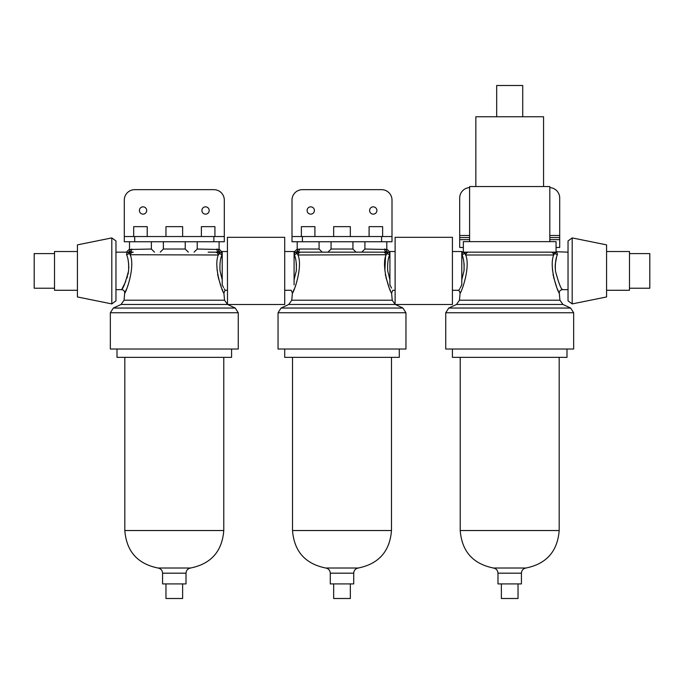<?xml version="1.0" encoding="UTF-8"?>
<svg xmlns="http://www.w3.org/2000/svg" width="684" height="684" viewBox="0 0 684 684"><rect width="100%" height="100%" fill="white"/><g stroke="black" fill="none" stroke-linecap="round" stroke-linejoin="round"><path stroke-width="1.03" d="M549.808 241.64L549.808 186.535L469.6 186.535L469.6 241.64M543.558 186.535L543.558 116.75L475.85 116.75L475.85 186.535M522.721 116.75L522.721 85.5L496.678 85.5L496.678 116.75M568.036 252.157L556.058 251.738L556.058 241.64L463.35 241.64L463.35 251.738L461.786 252.157L462.478 252.533A3.121 2.916 122 0 0 463.752 252.157L555.656 252.157A3.121 2.916 -122 0 0 556.93 252.533L557.443 254.593C555.741 258.261 555.066 263.699 555.434 270.907C558.435 282.253 560.752 288.503 562.402 289.657C560.752 288.486 558.426 282.236 555.434 270.907M391.539 288.049L389.914 284.852C393.676 292 393.676 292 389.914 284.852L389.914 251.532L395.121 251.532M395.207 304.466L288.768 304.466L281.056 308.048L402.944 308.048L395.318 304.5L452.415 304.5L452.415 237.314L395.121 237.314L395.121 304.431L392.248 300.216L291.752 300.216L288.768 304.466M294.086 279.79L296.275 270.907C296.634 263.691 295.958 258.253 294.257 254.593L294.778 252.533A3.121 2.916 122 0 0 297.745 249.472L297.745 249.472A3.121 2.95 -112.9 0 1 296.36 252.157L383.014 252.157A3.121 2.984 90 0 1 385.99 254.995C380.894 267.427 390.624 293.479 391.59 293.068C390.598 293.462 380.902 267.376 385.99 254.995L385.725 256.226M385.502 257.381L384.87 270.65M385.331 274.318L385.614 275.857M385.87 277.123L388.965 287.1M389.752 289.033L390.487 290.709M391.068 291.983L391.462 292.795M278.046 312.768L405.954 312.768L405.954 349.028L278.046 349.028L278.046 312.768L281.056 308.048M383.014 252.157L300.652 252.157A3.121 2.924 90 0 0 297.779 254.73L296.36 252.157A3.121 2.975 51.1 0 1 294.778 252.533L294.086 252.157L297.207 249.036L297.207 241.743M361.793 252.157L364.914 249.036L386.255 249.472L384.545 249.036A3.121 2.488 -90 0 0 386.195 251.977A3.121 2.984 64.1 0 1 387.623 252.96L386.221 254.73A3.121 2.924 90 0 0 383.348 252.157L385.673 252.028A3.121 2.796 79.6 0 1 387.375 253.448A3.121 2.693 -163.1 0 0 389.743 254.593C388.042 258.261 387.366 263.699 387.725 270.907L389.914 279.79M399.294 349.028L399.294 357.364L284.706 357.364L284.706 349.028M296.377 252.96A3.121 2.984 115.9 0 1 297.805 251.977A3.121 2.488 90 0 0 299.455 249.036L319.086 249.036L322.207 252.157M386.255 249.472L386.255 249.472A3.121 2.916 -122 0 0 389.222 252.533A3.121 2.975 -51.1 0 1 387.64 252.157A3.121 2.95 112.9 0 1 386.255 249.472M353.722 583.914L330.278 583.914L330.278 573.183L353.722 573.183L353.722 583.914M350.336 583.914L350.336 598.5L333.664 598.5L333.664 583.914M460.204 287.964L461.786 284.852C458.024 292 458.024 292 461.786 284.852L461.786 251.532L452.415 251.532M518.036 583.914L518.036 598.5L501.372 598.5L501.372 583.914M555.228 268.41L555.211 265.982M555.211 265.931L555.297 264.375M555.357 263.708L556.46 257.74M572.2 303.91L568.036 300.866L568.036 240.956L572.2 237.912L572.2 303.91L606.571 296.95L606.571 244.872L572.2 237.912M606.571 290.281L629.485 290.281L629.485 251.532L606.571 251.532M629.485 288.229L649.8 288.229L649.8 253.593L629.485 253.593M573.654 312.768L573.654 349.028L445.746 349.028L445.746 312.768L448.755 308.048L570.644 308.048L573.654 312.768L445.746 312.768M566.993 349.028L566.993 357.364L452.415 357.364L452.415 349.028M521.422 583.914L497.986 583.914L497.986 573.183L521.422 573.183L521.422 583.914M461.786 279.79L463.974 270.907C464.333 263.691 463.658 258.253 461.956 254.593L462.957 257.765M552.475 269.411L552.569 270.65M553.04 274.318L553.313 275.857M553.578 277.123L556.665 287.1M557.46 289.033L558.187 290.709M558.777 291.983L559.161 292.795M551.048 252.157A3.121 2.924 90 0 1 553.92 254.73L553.689 254.995C548.594 267.427 558.324 293.479 559.29 293.068C558.306 293.462 548.602 267.376 553.689 254.995L465.719 254.995C470.806 267.427 461.076 293.479 460.11 293.068C461.101 293.462 470.797 267.376 465.719 254.995L464.06 252.157A3.121 2.975 51.1 0 1 462.478 252.533L461.956 254.593A3.121 2.693 163.1 0 0 464.325 253.448A3.121 2.796 100.4 0 1 465.693 252.157M369.086 236.536L369.086 226.643L382.621 226.643L382.621 236.536M333.664 236.536L333.664 226.643L350.336 226.643L350.336 236.536M301.379 236.536L301.379 226.643L314.914 226.643L314.914 236.536M307.107 210.492A3.642 3.642 0 0 0 310.75 214.143A3.642 3.642 0 0 0 314.401 210.492A3.642 3.642 0 0 0 310.75 206.85A3.642 3.642 0 0 0 307.107 210.492M369.599 210.492A3.642 3.642 0 0 0 373.25 214.143A3.642 3.642 0 0 0 376.893 210.492A3.642 3.642 0 0 0 373.25 206.85A3.642 3.642 0 0 0 369.599 210.492M294.086 284.852C290.324 292 290.324 292 294.086 284.852C290.324 292 290.324 292 294.086 284.852L294.086 251.532L284.706 251.532M222.214 284.852C225.977 292 225.977 292 222.214 284.852L222.214 251.532L227.421 251.532M235.245 308.048L227.618 304.5L284.706 304.5L284.706 237.314L227.421 237.314L227.507 304.466L224.54 300.216L124.052 300.216L121.068 304.466L113.356 308.048L235.245 308.048L238.254 312.768L110.346 312.768L110.346 349.028L238.254 349.028L238.254 312.768M182.628 583.914L182.628 598.5L165.964 598.5L165.964 583.914M130.447 255.602L130.311 254.995C135.406 267.427 125.676 293.479 124.71 293.068C125.694 293.462 135.398 267.376 130.311 254.995A3.121 2.984 90 0 1 133.286 252.157L132.952 252.157A3.121 2.924 90 0 0 130.08 254.73L128.66 252.157A3.121 2.975 51.1 0 1 127.07 252.533L127.07 252.533A3.121 2.916 122 0 0 130.046 249.472L151.386 249.036L154.507 252.157M208.15 252.157L215.64 252.157L208.15 252.157M127.925 274.643L128.566 270.907C125.565 282.253 123.248 288.503 121.598 289.657C123.248 288.486 125.574 282.236 128.566 270.907C128.925 263.691 128.259 258.253 126.557 254.593A3.121 2.693 163.1 0 0 128.925 253.448A3.121 2.796 100.4 0 1 130.618 252.028L132.952 252.157M130.046 249.472A3.121 2.95 -112.9 0 1 128.66 252.157L130.105 251.977A3.121 2.488 90 0 0 131.755 249.036M194.094 252.157L197.214 249.036L218.555 249.472L216.845 249.036A3.121 2.488 -90 0 0 218.495 251.977L219.94 252.157L219.923 252.96L218.281 254.995C213.194 267.427 222.924 293.479 223.89 293.068C222.898 293.462 213.203 267.376 218.281 254.995L130.08 254.73M231.585 349.028L231.585 357.364L117.007 357.364L117.007 349.028M186.014 583.914L162.578 583.914L162.578 573.183L186.014 573.183L186.014 583.914M217.076 269.411L217.17 270.65M217.632 274.318L217.905 275.857M218.17 277.123L221.265 287.1M222.052 289.033L222.787 290.709M223.369 291.983L223.753 292.795M54.515 288.229L34.2 288.229L34.2 253.593L54.515 253.593M77.429 290.281L54.515 290.281L54.515 251.532L77.429 251.532M111.8 303.91L77.429 296.95L77.429 244.872L111.8 237.912L111.8 303.91L115.964 300.866L115.964 240.956L111.8 237.912M128.165 260.399L128.703 264.375M128.797 266.238L128.772 268.41M126.557 254.593L127.07 252.533M219.085 241.743L219.085 249.036L222.214 252.157L221.522 252.533L222.043 254.593C220.333 258.261 219.667 263.699 220.026 270.907L222.214 279.79M201.378 236.536L201.378 226.643L214.921 226.643L214.921 236.536M165.964 236.536L165.964 226.643L182.628 226.643L182.628 236.536M133.679 236.536L133.679 226.643L147.214 226.643L147.214 236.536M139.408 210.492A3.642 3.642 0 0 0 143.05 214.143A3.642 3.642 0 0 0 146.692 210.492A3.642 3.642 0 0 0 143.05 206.85A3.642 3.642 0 0 0 139.408 210.492M201.9 210.492A3.642 3.642 0 0 0 205.551 214.143A3.642 3.642 0 0 0 209.193 210.492A3.642 3.642 0 0 0 205.551 206.85A3.642 3.642 0 0 0 201.9 210.492M124.3 236.536L124.3 200.079A10.414 10.414 0 0 1 134.714 189.665L213.878 189.665A10.414 10.414 0 0 1 224.301 200.079L224.301 241.743L124.3 241.743L124.3 236.536L134.714 236.536L134.714 241.743M213.878 241.743L213.878 236.536L134.714 236.536M213.878 236.536L224.301 236.536M221.052 257.757L222.043 254.593A3.121 2.693 -163.1 0 1 219.675 253.448A3.121 2.796 79.6 0 0 217.974 252.028L218.495 251.977A3.121 2.984 64.1 0 1 219.923 252.96M224.831 289.794L224.267 288.81M223.608 287.622L223.369 287.177M223.215 286.878L222.326 285.091M127.472 276.413L126.985 278.046M125.796 281.312L122.12 288.768M122.068 288.853L121.82 289.281M115.964 289.657L121.598 289.657C123.633 289.888 124.668 291.025 124.71 293.068L126.583 288.947M127.395 286.947L128.318 284.476M218.281 254.995A3.121 2.984 90 0 0 215.315 252.157L217.974 252.028M221.522 252.533A3.121 2.975 -51.1 0 1 219.94 252.157A3.121 2.95 112.9 0 1 218.555 249.472A3.121 2.916 -122 0 0 221.522 252.533M130.105 251.977A3.121 2.984 115.9 0 0 128.678 252.96M215.64 252.157A3.121 2.924 90 0 1 218.521 254.73M294.265 254.61L295.249 257.765M296.3 263.229L296.488 265.888M296.463 268.709L296.411 269.47M294.257 254.593A3.121 2.693 163.1 0 0 296.625 253.448A3.121 2.796 100.4 0 1 298.327 252.028M298.147 255.602L298.01 254.995C303.106 267.427 293.376 293.479 292.41 293.068C293.402 293.462 303.097 267.376 298.01 254.995L297.779 254.73M284.706 290.281L291.179 290.281L292.41 293.068L294.282 288.947M295.095 286.947L296.018 284.476M292 236.536L292 200.079A10.414 10.414 0 0 1 302.422 189.665L381.578 189.665A10.414 10.414 0 0 1 392 200.079L392 241.743L292 241.743L292 236.536L302.422 236.536L302.422 241.743M381.578 241.743L381.578 236.536L302.422 236.536M381.578 236.536L392 236.536M452.415 290.281L458.879 290.281L460.11 293.068L460.631 291.983M465.847 255.602L465.719 254.995A3.121 2.984 90 0 1 468.685 252.157M556.93 252.533A3.121 2.975 -51.1 0 1 555.34 252.157L553.92 254.73M465.077 252.157A3.121 2.984 115.9 0 0 464.077 252.96M468.36 252.157A3.121 2.924 90 0 0 465.479 254.73M553.715 252.157A3.121 2.796 79.6 0 1 555.075 253.448A3.121 2.693 -163.1 0 0 557.443 254.593M554.331 252.157A3.121 2.984 64.1 0 1 555.322 252.96M464 263.229L464.188 265.888M464.162 268.709L464.111 269.47M459.708 288.853L459.101 289.905M568.036 289.657L562.402 289.657L562.128 289.195M550.714 252.157A3.121 2.984 90 0 1 553.689 254.995M297.745 249.472L299.455 249.036M385.673 252.028L387.64 252.157L387.623 252.96M386.793 241.743L386.793 249.036L389.914 252.157L389.222 252.533L389.743 254.593L388.751 257.757M386.221 254.73L298.01 254.995A3.121 2.984 90 0 1 300.986 252.157L300.652 252.157M469.6 187.596A10.414 10.414 0 0 0 459.699 197.992L459.699 235.493L469.6 235.493M549.808 187.596A10.414 10.414 0 0 1 559.7 197.992L559.7 247.471L556.058 247.471M469.6 239.656L459.699 239.656L459.699 237.579L469.6 237.579M549.808 237.579L559.7 237.579M459.699 239.656L459.699 247.471L463.35 247.471M459.699 237.579L459.699 235.493M327.935 252.157L331.065 249.036L352.935 249.036L352.935 241.743M391.479 357.364L391.479 530.536L292.521 530.536C294.171 551.355 305.235 563.855 325.704 568.011L358.296 568.011C355.475 568.592 353.944 570.311 353.722 573.183M559.179 357.364L559.179 530.536L460.221 530.536C461.871 551.355 472.935 563.855 493.403 568.011L525.996 568.011C523.174 568.592 521.644 570.311 521.422 573.183M460.11 293.068L459.46 300.216L559.948 300.216L562.932 304.466L456.467 304.466L448.755 308.048M160.236 252.157L163.365 249.036L185.236 249.036L185.236 241.743M227.507 304.466L121.068 304.466M223.779 357.364L223.779 530.536L124.821 530.536C126.472 551.355 137.527 563.855 158.004 568.011L190.597 568.011C187.767 568.592 186.245 570.311 186.014 573.183M549.808 235.493L559.7 235.493M559.7 239.656L549.808 239.656M405.954 312.768L402.944 308.048M395.121 290.281L392.821 290.281L391.59 293.068L392.248 300.216M319.086 249.036L319.086 241.743M391.479 530.536C389.829 551.355 378.765 563.855 358.296 568.011M325.704 568.011C328.525 568.592 330.056 570.311 330.278 573.183M493.403 568.011C496.233 568.592 497.755 570.311 497.986 573.183M559.179 530.536C557.528 551.355 546.473 563.855 525.996 568.011M562.932 304.466L570.644 308.048M562.402 289.657C560.367 289.888 559.332 291.025 559.29 293.068L559.948 300.216M158.004 568.011C160.826 568.592 162.356 570.311 162.578 573.183M151.386 249.036L151.386 241.743M223.779 530.536C222.129 551.355 211.065 563.855 190.597 568.011M227.421 290.281L225.121 290.281L223.89 293.068L224.54 300.216M129.507 241.743L129.507 249.036L126.386 252.157L115.964 252.157M124.71 293.068L124.052 300.216M124.821 357.364L124.821 530.536M163.365 249.036L163.365 241.743M197.214 249.036L197.214 241.743M110.346 312.768L113.356 308.048M185.236 249.036L188.357 252.157M459.46 300.216L456.467 304.466M460.221 357.364L460.221 530.536M292.521 357.364L292.521 530.536M331.065 249.036L331.065 241.743M364.914 249.036L364.914 241.743M352.935 249.036L356.065 252.157M292.41 293.068L291.752 300.216"/></g></svg>
